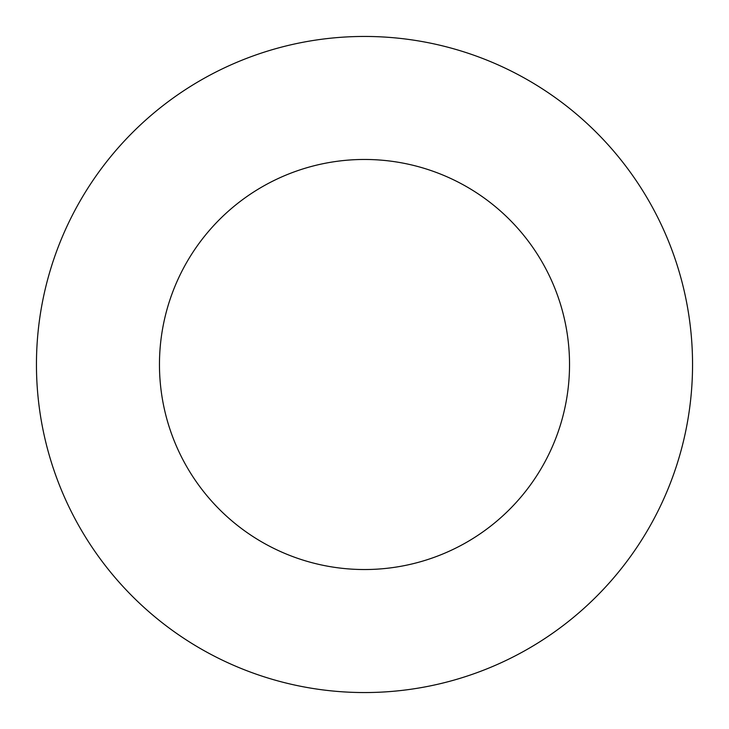 <?xml version="1.0" encoding="UTF-8"?>
<svg xmlns="http://www.w3.org/2000/svg" width="729" height="729" viewBox="0 0 729 729"><rect width="100%" height="100%" fill="white"/><g stroke="black" fill="none" stroke-linecap="round" stroke-linejoin="round"><path stroke-width="1.09" d="M569.531 364.5A205.031 205.031 0 0 1 261.984 542.066A205.031 205.031 0 0 1 261.984 186.934A205.031 205.031 0 0 1 569.531 364.5M692.55 364.5A328.05 328.05 0 0 1 200.475 648.6A328.05 328.05 0 0 1 200.475 80.4A328.05 328.05 0 0 1 692.55 364.5"/></g></svg>
